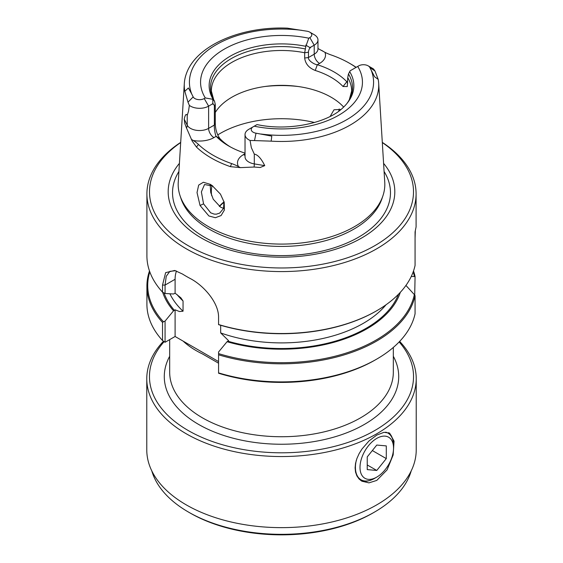 <?xml version="1.0" encoding="UTF-8"?>
<svg xmlns="http://www.w3.org/2000/svg" width="563" height="563" viewBox="0 0 563 563"><rect width="100%" height="100%" fill="white"/><g stroke="black" fill="none" stroke-linecap="round" stroke-linejoin="round"><path stroke-width="0.84" d="M393.537 448.078A23.709 13.688 120 0 0 376.767 438.394A23.709 13.688 120 0 0 360.003 467.438A23.709 13.688 120 0 0 376.767 477.114A23.709 13.688 120 0 0 393.537 448.078L393.537 445.432A26.947 15.56 -60 0 0 387.956 433.102A26.947 15.56 -60 0 0 385.669 432.166M376.767 477.114L374.479 478.437A26.947 15.56 -60 0 1 361.01 479.775A26.947 15.56 -60 0 1 355.429 467.438A26.947 15.56 -60 0 1 356.33 460.217M376.767 445.051L367.238 456.903L367.238 469.605L376.767 470.457L386.295 458.606L386.295 445.903L376.767 445.051M372.347 450.555L386.295 458.606M367.238 464.961L376.767 470.457M218.571 353.606A133.783 77.244 0 0 0 376.098 340.066A133.783 77.244 0 0 0 414.347 294.597L415.072 295.681A134.592 77.708 180 0 1 376.675 341.051A134.592 77.708 180 0 1 218.571 354.796L218.571 351.995L227.044 341.713L228.613 340.714L220.668 332.923L220.668 325.28M356.006 67.426A96.062 55.463 180 0 0 349.426 63.218A96.062 55.463 180 0 0 330.974 54.9A38.263 22.091 180 0 1 324.921 52.296L317.968 48.531M323.824 51.697L321.762 50.445M212.863 186.079L204.524 184.53L201.378 191.92L203.56 203.862L210.71 212.828L214.116 214.088L216.347 214.172L219.69 213.11L223.539 208.465L223.968 201.491M210.161 184.657L210.738 192.476L213.257 199.26L220.562 207.142L223.56 208.394M200.048 205.495L208.894 215.967L215.39 217.712L221.069 215.573L224.391 210.027L224.215 202.384L220.457 194.136L212.04 185.48L210.231 184.326L203.391 182.257L198.683 185.079L197.029 192.574L200.048 205.495L203.56 203.862M338.757 111.192L339.179 108.969M183.622 341.403L183.629 341.579C188.725 346.231 194.995 350.348 202.427 353.916L218.571 363.205M399.132 341.952A132.038 76.23 180 0 1 359.117 438.239A132.038 76.23 180 0 1 188.141 430.477A132.038 76.23 180 0 1 164.122 341.671M163.502 341.227A134.726 77.785 0 0 0 146.774 378.772A134.726 77.785 0 0 0 186.233 433.77A134.726 77.785 180 0 0 376.767 433.77A134.726 77.785 180 0 0 416.226 378.772L416.226 449.851A134.726 77.785 180 0 1 376.767 504.856A134.726 77.785 0 0 1 229.943 521.718A134.726 77.785 0 0 1 146.774 449.851L146.774 378.772M372.959 512.977L374.479 512.098A131.496 75.921 180 0 1 188.521 512.098L190.041 512.977A129.342 74.675 0 0 0 372.959 512.977L374.479 512.098A131.496 75.921 0 0 0 411.208 470.886M369.194 480.626A27.756 16.024 -60 0 1 360.806 480.506M376.767 480.415L368.948 482.857L361.875 481.203L359.081 479L356.9 475.897L355.542 472.104L355.098 467.909L355.542 463.37L356.9 458.535L359.081 453.694L361.875 449.154L368.948 440.991L376.767 435.093L383.994 432.314L389.631 433.13L394.058 441.132L393.157 454.967L387.091 469.866L376.767 480.415M399.66 341.396A134.726 77.785 180 0 1 416.226 378.772M271.162 141.151L254.518 140.581L256.017 133.185L271.788 136.126L271.162 141.151A97.237 56.138 0 0 0 378.674 83.338L384.754 182.321A103.318 59.65 180 0 1 382.946 195.734A103.318 59.65 180 0 1 354.556 226.615A103.318 59.65 0 0 1 208.444 226.615A103.318 59.65 0 0 1 180.054 195.734A103.318 59.65 0 0 1 178.246 182.321L184.326 83.338A97.237 56.138 180 0 1 186.473 73.429C196.48 45.216 241.555 26.158 287.369 28.15L306.983 31.204A6.629 3.828 180 0 1 309.833 32.175A6.629 3.828 180 0 1 309.833 37.587L308.777 38.193L305.843 46.335L304.674 52.753L304.674 58.038L308.468 57.517L308.468 52.232M179.407 163.376A113.311 65.421 0 0 0 215.925 245.116A113.311 65.421 0 0 0 361.622 238.022A113.311 65.421 180 0 0 383.593 163.376M191.343 139.321L193.165 140.454A38.263 22.091 0 0 1 198.465 144.438A96.871 55.927 0 0 0 231.611 163.573L230.401 166.648A99.215 57.278 0 0 1 211.343 158.055A99.215 57.278 180 0 1 196.459 147.056L192.208 141.095L186.494 128.005A7.544 5.919 153.4 0 0 187.226 125.183A12.829 7.403 180 0 0 208.62 128.364L214.369 125.042L214.369 106.562L215.27 104.373L214.531 101.213A71.008 41 180 0 1 213.708 99.778A71.008 41 180 0 1 232.223 58.059A71.008 41 180 0 1 305.111 48.918M212.87 103.691L208.62 106.14A12.829 7.403 180 0 1 189.358 105.401L188.499 111.361L187.226 115.394C186.226 113.381 185.22 114.634 184.214 119.145L184.805 123.501L186.494 128.005M189.358 105.401L188 102.177L193.179 96.906L191.701 93.951A92.079 53.161 180 0 1 301.859 30.353M184.326 83.338A97.237 56.138 180 0 0 184.812 91.297L188 102.177M218.571 324.647A133.783 77.244 0 0 0 376.098 311.1L376.675 310.769A134.592 77.708 180 0 1 218.571 324.513L218.571 324.647M149.484 270.965A134.592 77.708 0 0 0 146.908 286.103A134.592 77.708 0 0 0 162.524 322.437L163.439 321.776A133.783 77.244 180 0 1 149.8 271.859M368.139 65.836L372.516 68.369A12.829 7.403 180 0 1 373.642 69.108L375 71.022L378.188 79.362L374.599 76.772L369.821 67.483A6.629 3.828 180 0 0 368.139 65.836A6.629 3.828 180 0 0 358.765 65.836L350.214 70.769L348.469 73.95L347.73 77.617L347.294 86.561L343.022 86.498A70.164 40.508 0 0 0 331.114 77.335A70.164 40.508 180 0 0 315.245 70.459C308.932 67.968 305.413 63.83 304.674 58.038M215.27 112.487A70.164 40.508 0 0 1 331.114 97.216A70.164 40.508 180 0 1 343.655 107.061M231.611 163.573A38.263 22.091 180 0 1 238.508 166.634L240.373 167.626L254.089 167.035A7.544 1.71 99.5 0 0 254.3 163.903A12.829 7.403 180 0 1 245.032 156.788L245.032 134.564A12.829 7.403 180 0 1 248.783 129.328L253.167 126.802L248.783 129.328M230.401 166.648L240.373 167.626M211.709 195.734A70.164 40.508 180 0 1 211.336 191.54A70.164 40.508 180 0 1 212.089 185.607M375.148 360.01L376.675 359.131A134.592 77.708 0 0 0 376.675 359.131L375.148 360.01A132.439 76.462 0 0 0 375.148 360.01A132.439 76.462 180 0 1 218.571 373.227L218.571 354.796M415.072 295.681L415.072 313.76A134.592 77.708 0 0 1 376.675 359.131A134.592 77.708 180 0 1 218.571 372.882M180.688 142.559A132.009 76.216 0 0 0 192.138 247.854A132.009 76.216 0 0 0 374.845 245.651A132.009 76.216 0 0 0 382.312 142.559M218.571 324.513L218.571 317.433C218.845 302.556 203.489 285.392 190.35 278.579A134.592 77.708 0 0 1 186.325 276.349A134.592 77.708 0 0 1 182.468 274.026L174.685 270.458L165.628 272.647L162.524 285.075L162.524 292.155A134.592 77.708 0 0 1 146.908 255.827L146.908 193.869A134.592 77.708 180 0 0 186.325 248.818A134.592 77.708 180 0 0 376.675 248.818A134.592 77.708 0 0 0 416.092 193.869A134.592 77.708 0 0 0 382.305 142.383M146.908 193.869A134.592 77.708 180 0 1 180.695 142.383M416.092 193.869L416.092 226.91L415.072 231.914L415.072 265.398A134.592 77.708 0 0 1 376.675 310.769L376.105 311.1A133.783 77.244 180 0 1 376.098 311.1M414.713 295.146L415.072 276.532L411.257 276.468M405.937 285.441L414.347 294.597M163.439 321.776L165.065 321.1L165.065 342.276L175.1 336.484L175.1 309.819L173.538 310.818L165.065 321.1M165.065 342.276L162.524 340.516L162.524 322.437M175.579 270.712L169.864 271.366L166.24 276.292L165.065 285.075L165.065 293.492L162.524 292.155M146.908 286.103L146.908 304.189A134.592 77.708 0 0 0 162.524 340.516M413.516 270.965A134.592 77.708 180 0 1 415.072 276.532M415.072 238.156L415.311 231.041M165.065 293.492L173.538 293.992L175.1 293.175L175.1 279.276L165.065 285.075L162.524 285.075M400.321 292.324A120.918 69.812 180 0 1 227.044 341.713M414.347 276.292A133.783 77.244 0 0 0 413.2 271.859M173.538 310.818A120.918 69.812 180 0 1 162.651 292.246M215.27 104.373L215.27 122.854C215.312 129.04 216.882 134.311 219.978 138.66L216.178 136.323A74.506 43.013 0 0 0 228.817 146.049A74.506 43.013 0 0 0 245.032 153.143M193.165 140.454A20.374 11.76 0 0 0 213.954 137.604A7.544 4.356 60 0 1 208.62 128.364L208.62 106.14L204.235 98.553L205.291 97.941L212.786 99.292L214.531 101.213M204.235 98.553A6.629 3.828 180 0 1 193.179 96.906M212.61 103.571C213.94 104.296 214.524 105.422 214.362 106.963M254.3 154.114L254.3 163.903L264.744 165.642C261.246 158.527 257.763 154.684 254.3 154.114L251.337 147.64L250.071 140.454A12.829 7.403 180 0 1 245.032 134.564M309.833 32.175L314.217 34.702A12.829 7.403 180 0 1 317.968 39.938A12.829 7.403 180 0 1 314.217 45.181L314.217 54.196L308.468 57.517M309.967 47.63L314.217 45.181L309.833 37.587M310.227 47.222C308.897 49.474 308.313 51.275 308.468 52.633M349.644 71.621A72.36 41.775 180 0 1 347.554 102.733A72.36 41.775 180 0 1 342.571 108.082C327.124 123.121 288.235 131.418 257.038 124.571L253.167 126.802A6.629 3.828 180 0 0 256.017 133.185M350.137 70.818L349.883 71.248M330.157 116.435L334.007 109.778L340.967 109.468M175.1 293.175L180.864 297.799L183.045 300.973L183.045 311.205A115.732 66.814 180 0 1 169.899 293.78M175.1 309.819L179.491 311.543L183.045 311.205M218.571 361.58L175.1 336.484M176.493 271.021A32.337 18.67 -120 0 0 175.1 279.276M315.245 70.459L317.328 64.717A74.506 43.013 180 0 1 346.822 81.748L347.73 81.227M347.73 83.085L346.822 81.748L343.022 86.498M317.785 64.801C314.773 64.886 307.307 60.262 308.496 57.116M214.362 124.662C213.919 128.871 215.812 137.119 216.333 136.577M264.744 165.642L260.141 167.5L254.089 167.035M310.41 47.897L305.758 45.096M250.071 140.454L254.518 140.581M184.812 91.297L188.401 87.983L191.701 93.951M212.779 98.778L212.877 104.204M230.394 146.936A70.164 40.508 180 0 1 219.978 138.66M356.161 67.342A98.405 56.814 0 0 0 351.087 64.175A98.405 56.814 0 0 0 351.08 64.175M378.674 83.338A97.237 56.138 0 0 0 378.188 79.362M213.356 99.728A72.36 41.775 180 0 1 230.337 56.138A72.36 41.775 180 0 1 305.843 46.335M348.469 73.95A71.008 41 180 0 1 349.292 99.778A71.008 41 180 0 1 346.921 103.522M219.296 206.325A70.164 40.508 180 0 1 224.039 201.828M188.521 512.098A131.496 75.921 180 0 1 151.792 470.886M392.784 439.759A27.756 16.024 120 0 0 388.632 432.658M224.102 202.237A70.783 40.867 0 0 0 219.479 206.459M382.946 195.734L382.017 198.521A102.367 59.101 180 0 1 353.888 229.113A102.367 59.101 180 0 1 251.506 243.828A102.367 59.101 180 0 1 180.983 198.521L180.054 195.734M183.629 341.579A111.826 64.562 180 0 1 183.264 341.199M169.674 356.288A117.217 67.673 0 0 0 198.619 424.425A117.217 67.673 0 0 0 342.255 434.446A117.217 67.673 0 0 0 393.326 356.288M393.326 347.434L393.326 372.171A111.826 64.562 180 0 1 324.295 431.821A111.826 64.562 180 0 1 202.427 417.823A111.826 64.562 180 0 1 169.674 372.171L169.674 339.616M384.093 171.497A108.969 62.915 180 0 1 358.554 237.199A108.969 62.915 180 0 1 223.187 245.855A108.969 62.915 180 0 1 178.907 171.497M349.292 99.778L351.664 90.995A70.164 40.508 0 0 0 347.73 77.617M314.499 122.502A86.442 49.91 0 0 0 220.379 133.332A86.442 49.91 0 0 0 217.691 134.958M227.902 341.22A119.771 69.15 0 0 0 398.463 294.273M164.1 293.091A119.771 69.15 0 0 0 174.389 310.326M245.032 153.72L243.448 154.635A20.374 11.76 0 0 0 238.508 166.634M213.954 137.604L216.178 136.323M243.448 154.635A7.544 4.356 -120 0 0 245.032 155.268M205.291 97.941A80.945 46.736 180 0 1 224.264 49.15A80.945 46.736 180 0 1 308.777 38.193M187.226 115.394L187.226 125.183L184.214 119.145M317.968 39.938L317.968 48.96A12.829 7.403 180 0 1 314.217 54.196A7.544 4.356 -120 0 0 319.552 63.436L317.328 64.717M357.709 66.441A80.945 46.736 180 0 1 338.736 115.239A80.945 46.736 180 0 1 254.223 126.196M371.298 70.438A92.079 53.161 180 0 1 261.141 134.036M298.186 86.512A86.442 49.91 0 0 0 264.814 86.512M385.993 304.801A115.732 66.814 180 0 1 220.668 332.923M183.045 300.973A115.732 66.814 180 0 1 176.902 294.449M324.921 52.296A20.374 11.76 180 0 1 319.552 63.436M375 71.022L369.821 67.483M308.468 52.239L304.674 52.76A70.164 40.508 0 0 0 211.336 90.995L213.708 99.778M215.27 122.854L214.369 125.042M198.465 144.438L196.459 147.056M349.426 63.218L351.087 64.175"/></g></svg>
